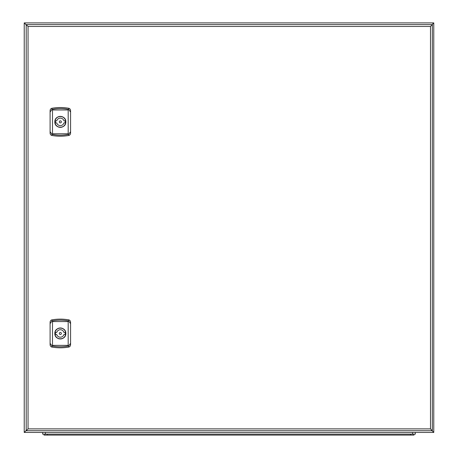 <?xml version="1.0" encoding="UTF-8"?>
<svg xmlns="http://www.w3.org/2000/svg" width="458" height="458" viewBox="0 0 458 458"><rect width="100%" height="100%" fill="white"/><g stroke="black" fill="none" stroke-linecap="round" stroke-linejoin="round"><path stroke-width="0.69" d="M433.772 22.9L432.06 24.606L433.772 22.9L433.772 432.438L432.06 430.732L433.772 432.438L24.228 432.438L26.209 430.457L24.228 432.438L24.228 22.9L26.209 24.881L24.228 22.9L433.772 22.9M28.053 26.45L430.491 26.45L432.335 24.606L432.335 430.732L26.209 430.732L28.053 428.888L28.053 26.45L26.209 24.606L26.209 430.732M432.335 24.606L26.209 24.606M432.335 430.732L430.491 428.888L28.053 428.888M27.778 26.175L27.234 25.631M431.31 25.631L430.766 26.175M27.778 429.163L27.234 429.707M431.31 429.707L430.766 429.163M68.19 133.776L52.487 133.776L68.19 133.776L68.19 109.966L52.487 109.966L68.19 109.966M52.487 109.966L52.487 133.776M54.846 121.874C54.502 128.956 66.17 128.961 65.832 121.874C66.175 114.792 54.513 114.769 54.846 121.874A5.496 5.496 0 0 1 63.084 117.111A5.496 5.496 0 0 1 63.084 126.631A5.496 5.496 0 0 1 54.846 121.874M61.361 121.874A1.025 1.025 0 0 0 59.826 120.986A1.025 1.025 0 0 0 59.826 122.761A1.025 1.025 0 0 0 61.361 121.874M56.729 122.893L55.532 122.893A4.912 4.912 0 0 1 55.532 120.849L56.729 120.849A3.756 3.756 0 0 1 63.948 120.849L65.145 120.849A4.912 4.912 0 0 1 65.145 122.893L63.948 122.893A3.756 3.756 0 0 1 56.729 122.893M54.949 121.874A5.393 5.393 0 0 1 63.032 117.202A5.393 5.393 0 0 1 63.032 126.54A5.393 5.393 0 0 1 54.949 121.874M68.7 135.488A2.473 2.216 90 0 0 70.578 133.043L70.578 131.681L68.7 134.377C63.124 135.448 57.553 135.448 51.977 134.377L50.099 131.681L50.099 133.043A2.473 2.216 90 0 0 51.977 135.488A60.908 54.605 90 0 0 68.7 135.488L68.7 134.377M50.099 112.061L51.977 109.365C57.553 108.294 63.124 108.294 68.7 109.365L70.578 112.061L70.578 110.699A2.473 2.216 -90 0 0 68.7 108.254A60.908 54.605 -90 0 0 51.977 108.254A2.473 2.216 -90 0 0 50.099 110.699L50.099 131.681M70.578 112.061L70.578 131.681M68.19 321.562L52.487 321.562L68.19 321.562L68.19 345.372L52.487 345.372L68.082 345.384M52.487 321.562L52.487 345.372M54.846 333.464C54.502 340.552 66.17 340.557 65.832 333.47C66.175 326.388 54.513 326.365 54.846 333.464A5.496 5.496 0 0 1 63.084 328.707A5.496 5.496 0 0 1 63.084 338.227A5.496 5.496 0 0 1 54.846 333.464M61.361 333.464A1.025 1.025 0 0 0 59.826 332.582A1.025 1.025 0 0 0 59.826 334.351A1.025 1.025 0 0 0 61.361 333.464M56.729 334.489L55.532 334.489A4.912 4.912 0 0 1 55.532 332.445L56.729 332.445A3.756 3.756 0 0 1 63.948 332.445L65.145 332.445A4.912 4.912 0 0 1 65.145 334.489L63.948 334.489A3.756 3.756 0 0 1 56.729 334.489M54.949 333.464A5.393 5.393 0 0 1 63.032 328.798A5.393 5.393 0 0 1 63.032 338.136A5.393 5.393 0 0 1 54.949 333.464M68.7 347.084A2.473 2.216 90 0 0 70.578 344.639L70.578 343.277L68.7 345.973C63.124 347.044 57.553 347.044 51.977 345.973L50.099 343.277L50.099 344.639A2.473 2.216 90 0 0 51.977 347.084A60.908 54.605 90 0 0 68.7 347.084L68.7 345.973M50.099 323.657L51.977 320.961C57.553 319.89 63.124 319.89 68.7 320.961L70.578 323.657L70.578 322.295A2.473 2.216 -90 0 0 68.7 319.85A60.908 54.605 -90 0 0 51.977 319.85A2.473 2.216 -90 0 0 50.099 322.295L50.099 343.277M70.578 323.657L70.578 343.277M44.025 434.144L44.025 435.1L413.975 435.1L413.975 434.144M42.663 432.438L42.663 434.144L415.337 434.144L415.337 432.438M430.491 26.45L430.491 428.888M51.977 134.377L51.977 135.488M51.977 109.365L51.977 108.254M68.7 109.365L68.7 108.254M51.977 345.973L51.977 347.084M51.977 320.961L51.977 319.85M68.7 320.961L68.7 319.85M47.437 434.144L47.437 435.1M410.563 434.144L410.563 435.1M45.388 432.438L45.388 434.144M412.612 432.438L412.612 434.144"/></g></svg>
